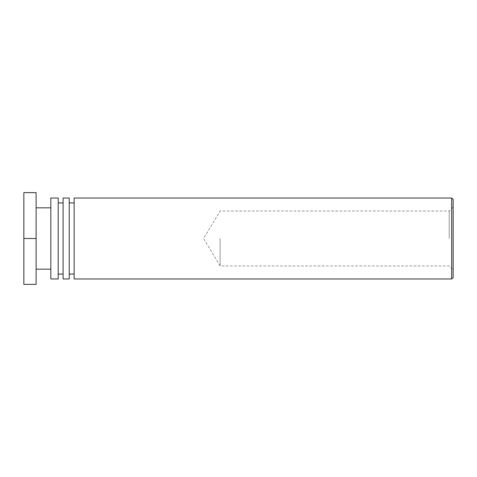 <?xml version="1.0" encoding="UTF-8"?>
<svg xmlns="http://www.w3.org/2000/svg" width="477" height="477" viewBox="0 0 477 477"><rect width="100%" height="100%" fill="white"/><g stroke="black" fill="none" stroke-linecap="round" stroke-linejoin="round"><path stroke-width="0.36" stroke-dasharray="2.38 1.79" d="M449.227 238.5L449.227 211.025L449.227 238.5M453.15 238.5L453.15 269.899L453.15 238.5M453.15 199.493L453.15 277.507M220.1 238.5L220.1 265.975L220.1 238.5M451.677 278.979L451.677 198.021M74.138 278.979L74.138 198.021M74.138 202.928L74.138 274.072L74.138 202.928M69.231 202.928L69.231 274.072L69.231 202.928M69.231 198.021L69.231 278.979M63.101 278.979L63.101 198.021M63.101 202.928L63.101 274.072L63.101 202.928M58.194 202.928L58.194 274.072L58.194 202.928M58.194 198.021L58.194 278.979M50.836 278.979L50.836 198.021M50.836 207.835L50.836 269.165L50.836 207.835M36.115 207.835L36.115 269.165L36.115 207.835M36.115 238.5L36.115 284.375L23.85 284.375L23.85 238.5L36.115 238.5L36.115 192.625L23.85 192.625L23.85 238.5M453.15 207.101L449.227 211.025L220.1 211.025L203.596 238.5L220.1 265.975L449.227 265.975L453.15 269.899"/><path stroke-width="0.72" d="M453.15 238.5L453.15 199.493L451.677 198.021L451.677 278.979L453.15 277.507L453.15 238.5M451.677 198.021L74.138 198.021L74.138 278.979L451.677 278.979M74.138 202.928L69.231 202.928M69.231 278.979L69.231 198.021L63.101 198.021L63.101 278.979L69.231 278.979M63.101 202.928L58.194 202.928M58.194 278.979L58.194 198.021L50.836 198.021L50.836 278.979L58.194 278.979M50.836 207.835L36.115 207.835M36.115 238.5L36.115 192.625L23.85 192.625L23.85 238.5L36.115 238.5L36.115 284.375L23.85 284.375L23.85 238.5M74.138 274.072L69.231 274.072M63.101 274.072L58.194 274.072M50.836 269.165L36.115 269.165"/></g></svg>
